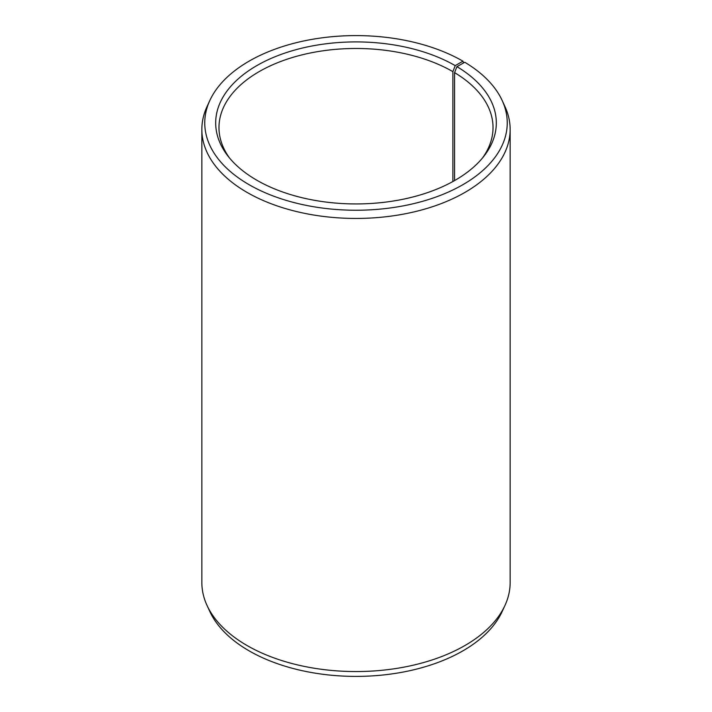 <?xml version="1.0" encoding="UTF-8"?>
<svg xmlns="http://www.w3.org/2000/svg" width="712" height="712" viewBox="0 0 712 712"><rect width="100%" height="100%" fill="white"/><g stroke="black" fill="none" stroke-linecap="round" stroke-linejoin="round"><path stroke-width="1.07" d="M482.531 157.93A137.024 79.112 -0 0 0 493.024 127.581A137.024 79.112 -0 0 0 454.567 72.624L454.567 180.581M463.619 62.923L462.942 61.179L455.217 65.638A140.317 81.017 -0 0 0 276.425 56.195A140.317 81.017 -0 0 0 227.902 155.99A140.317 81.017 -0 0 0 256.783 180.207A140.317 81.017 -0 0 0 484.098 155.99A140.317 81.017 -0 0 0 456.935 66.643L454.567 72.624M462.942 61.179A151.238 87.318 -0 0 0 316.742 38.59A151.238 87.318 -0 0 0 209.853 100.445A151.238 87.318 -0 0 0 249.058 184.666A151.238 87.318 -0 0 0 431.525 198.568A151.238 87.318 -0 0 0 502.147 100.445A151.238 87.318 -0 0 0 464.794 62.264L456.935 66.643M209.853 100.445L207.041 106.542A154.148 89 -0 0 0 201.852 129.442A154.148 89 -0 0 0 247.002 192.374A154.148 89 -0 0 0 414.989 211.669A154.148 89 -0 0 0 510.148 129.442A154.148 89 -0 0 0 504.959 106.542L502.147 100.445M201.852 129.442L201.852 582.558A154.148 89 -0 0 0 207.041 605.458A154.148 89 -0 0 0 247.002 645.49A154.148 89 -0 0 0 396.005 668.506A154.148 89 -0 0 0 504.959 605.458A154.148 89 -0 0 0 510.148 582.558L510.148 129.442M207.041 605.458L209.853 611.555A151.238 87.318 -0 0 0 249.058 650.821A151.238 87.318 -0 0 0 395.258 673.41A151.238 87.318 -0 0 0 502.147 611.555L504.959 605.458M455.217 65.638L452.885 71.645A137.024 79.112 -0 0 0 303.561 54.495A137.024 79.112 -0 0 0 218.976 127.581A137.024 79.112 -0 0 0 229.469 157.93M452.885 71.645L452.885 181.516"/></g></svg>
